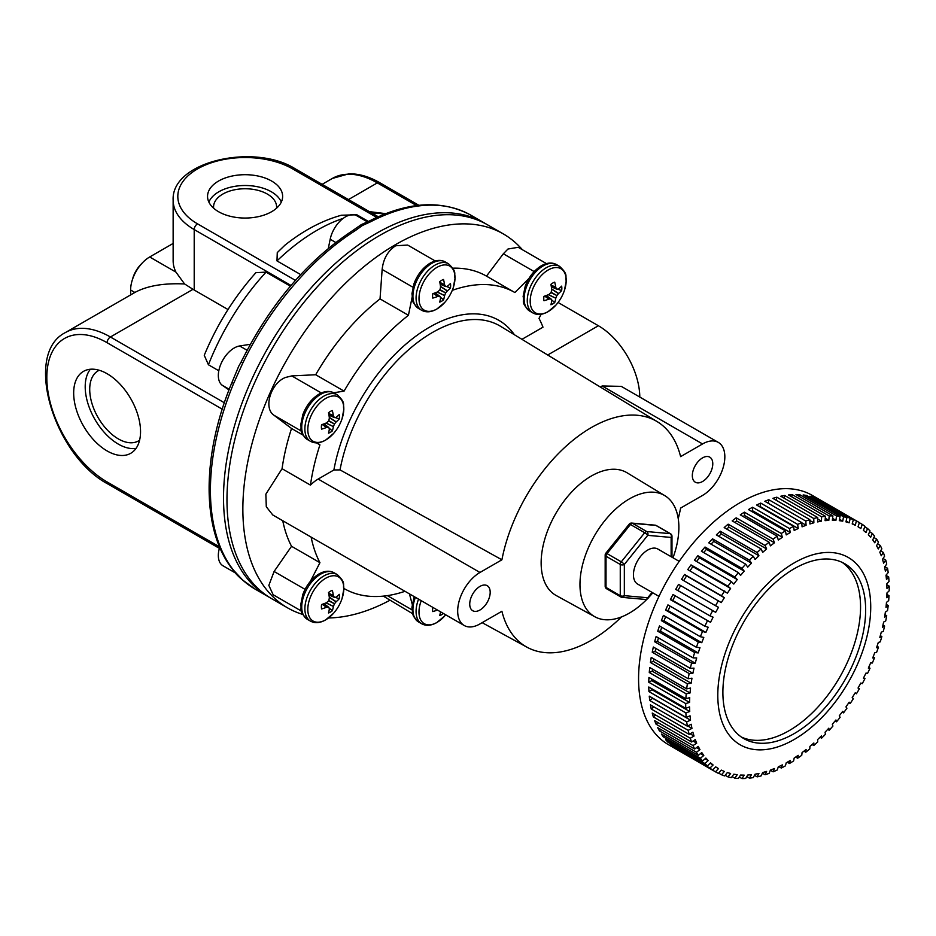 <?xml version="1.0" encoding="UTF-8"?>
<svg xmlns="http://www.w3.org/2000/svg" width="936" height="936" viewBox="0 0 936 936"><rect width="100%" height="100%" fill="white"/><g stroke="black" fill="none" stroke-linecap="round" stroke-linejoin="round"><path stroke-width="1.4" d="M679.208 561.366L657.844 549.034A20.218 11.677 120 0 0 647.735 550.04A20.218 11.677 120 0 0 634.526 567.86A20.218 11.677 120 0 0 637.627 584.064L658.979 596.384M722.885 692.359A100.948 58.278 120 0 0 743.792 738.574A100.948 58.278 120 0 0 821.574 711.524A100.948 58.278 120 0 0 865.648 609.933A100.948 58.278 120 0 0 844.74 563.718A100.948 58.278 120 0 0 766.947 590.768A100.948 58.278 120 0 0 722.885 692.359M741.312 736.995A100.948 58.278 120 0 0 818.146 706.809A100.948 58.278 120 0 0 860.558 606.996A100.948 58.278 120 0 0 842.131 562.36M717.795 695.296A108.143 62.431 -60 0 1 794.266 562.852A108.143 62.431 -60 0 1 870.726 606.996A108.143 62.431 -60 0 1 794.266 739.44A108.143 62.431 -60 0 1 717.795 695.296M886.837 584.743L889.177 586.088A143.898 83.082 -60 0 1 889.2 588.463A143.898 83.082 -60 0 1 889.177 590.85L886.965 592.933L886.802 597.73L889.013 595.647A143.898 83.082 -60 0 1 888.685 600.584L886.486 602.375L885.994 607.324L888.194 605.533A143.898 83.082 -60 0 1 887.527 610.623L885.374 612.109L884.567 617.187L886.72 615.701A143.898 83.082 -60 0 1 885.725 620.896L883.631 622.066L882.496 627.237L884.602 626.055A143.898 83.082 -60 0 1 883.292 631.332L881.267 632.198L879.828 637.428L881.852 636.562A143.898 83.082 -60 0 1 880.226 641.874L878.307 642.435L876.564 647.689L878.483 647.127A143.898 83.082 -60 0 1 876.564 652.462L874.762 652.696L872.726 657.938L874.528 657.704A143.898 83.082 -60 0 1 872.329 663.004L870.644 662.922L868.339 668.128L870.012 668.21A143.898 83.082 -60 0 1 867.532 673.44L866.011 673.054L863.425 678.19L864.958 678.577A143.898 83.082 -60 0 1 862.231 683.713L860.851 683.023L858.031 688.042L859.412 688.732A143.898 83.082 -60 0 1 856.428 693.751L855.106 692.979M889.177 586.088L886.965 588.451L886.802 583.853L889.013 581.49A143.898 83.082 -60 0 0 888.685 576.939L886.486 579.559L885.994 575.184L888.194 572.551A143.898 83.082 -60 0 0 887.527 568.234L885.374 571.112L884.567 566.982L886.72 564.092A143.898 83.082 -60 0 0 885.725 560.044L883.631 563.168L882.496 559.307L884.602 556.183A143.898 83.082 -60 0 0 883.292 552.415L881.267 555.762L879.828 552.205L881.852 548.859A143.898 83.082 -60 0 0 880.226 545.407L878.307 548.952L876.564 545.723L878.483 542.166A143.898 83.082 -60 0 0 876.564 539.054L874.762 542.786L872.726 539.896L874.528 536.152A143.898 83.082 -60 0 0 872.329 533.403L870.644 537.311L868.339 534.772L870.012 530.876A143.898 83.082 -60 0 0 867.532 528.489L866.011 532.537L863.425 530.384L864.958 526.336A143.898 83.082 -60 0 0 862.231 524.347L860.851 528.512L858.031 526.746L859.412 522.592A143.898 83.082 -60 0 1 859.412 522.592L812.284 495.39A143.898 83.082 -60 0 0 701.392 533.941A143.898 83.082 -60 0 0 638.574 678.752A143.898 83.082 -60 0 0 668.386 744.635L715.49 771.837A143.898 83.082 -60 0 1 715.478 771.826L678.6 750.403M819.328 499.988L856.428 521.013A143.898 83.082 -60 0 1 859.4 522.58M856.428 521.013L855.235 525.26L852.193 523.903L853.386 519.655L816.449 498.326A143.898 83.082 120 0 1 819.491 499.684M812.904 497.893L813.255 497.156L850.192 518.485A143.898 83.082 -60 0 1 853.386 519.655M850.192 518.485L849.186 522.803L845.933 521.867L846.94 517.538L810.003 496.209A143.898 83.082 120 0 1 813.255 497.156M806.107 496.642L806.598 495.472L843.535 516.789A143.898 83.082 -60 0 1 846.94 517.538M843.535 516.789L842.739 521.165L839.299 520.638L840.095 516.262L803.158 494.945A143.898 83.082 120 0 1 806.598 495.472M798.993 496.255L799.59 494.617L836.527 515.947A143.898 83.082 -60 0 1 840.095 516.262M836.527 515.947L835.93 520.334L832.326 520.229L832.923 515.841L795.986 494.524A143.898 83.082 120 0 1 799.59 494.617M791.61 496.735L792.254 494.629L829.191 515.958A143.898 83.082 -60 0 1 832.923 515.841M829.191 515.958L828.828 520.334L825.072 520.65L825.447 516.274L788.51 494.945A143.898 83.082 120 0 1 792.254 494.629M784.005 498.081L784.649 495.483L821.586 516.812A143.898 83.082 -60 0 1 825.447 516.274M821.586 516.812L821.445 521.153L817.584 521.902L817.736 517.549L780.788 496.232A143.898 83.082 120 0 1 784.649 495.483M776.236 500.292L776.833 497.191L813.77 518.509A143.898 83.082 -60 0 1 817.736 517.549M813.77 518.509L813.864 522.803L809.909 523.961L809.815 519.667L772.879 498.35A143.898 83.082 120 0 1 776.833 497.191M768.362 503.346L768.83 499.73L805.767 521.048A143.898 83.082 -60 0 1 809.815 519.667M805.767 521.048L806.107 525.26L802.082 526.828L801.754 522.616L764.817 501.286A143.898 83.082 120 0 1 768.83 499.73M759.973 506.961L760.722 503.088L797.659 524.406A143.898 83.082 -60 0 1 801.754 522.616M797.659 524.406L798.232 528.512L794.173 530.478L793.599 526.371L756.662 505.042A143.898 83.082 120 0 1 760.722 503.088M751.503 511.337L752.544 510.74L752.544 507.23L789.481 528.559A143.898 83.082 -60 0 1 793.599 526.371M789.481 528.559L790.3 532.537L786.228 534.889L785.409 530.911L748.472 509.582A143.898 83.082 120 0 1 752.544 507.23M743.102 516.508L744.6 515.502L744.354 512.156L781.291 533.485A143.898 83.082 -60 0 1 785.409 530.911M781.291 533.485L782.344 537.299L778.296 540.025L777.231 536.199L740.294 514.882A143.898 83.082 120 0 1 744.354 512.156M734.818 522.417L736.679 520.989L736.199 517.819L773.136 539.148A143.898 83.082 -60 0 1 777.231 536.199M773.136 539.148L774.435 542.786L770.422 545.863L769.111 542.213L732.174 520.896A143.898 83.082 120 0 1 736.199 517.819M726.687 529.027L728.863 527.155L728.138 524.172L765.075 545.501A143.898 83.082 -60 0 1 769.111 542.213M765.075 545.501L766.619 548.952L762.664 552.357L761.12 548.905L724.183 527.588A143.898 83.082 120 0 1 728.138 524.172M718.754 536.293L721.188 533.965L720.217 531.192L757.154 552.521A143.898 83.082 -60 0 1 761.12 548.905M757.154 552.521L758.932 555.762L755.071 559.482L753.293 556.241L716.356 534.912A143.898 83.082 120 0 1 720.217 531.192M711.067 544.167L713.688 541.371L712.507 538.832L749.443 560.161A143.898 83.082 -60 0 1 753.293 556.241M749.443 560.161L751.444 563.168L747.7 567.169L745.699 564.162L708.763 542.833A143.898 83.082 120 0 1 712.507 538.832M703.673 552.591L706.446 549.315L705.03 547.034L741.967 568.351A143.898 83.082 -60 0 1 745.699 564.162M741.967 568.351L744.19 571.112L740.587 575.383L738.364 572.621L701.427 551.292A143.898 83.082 120 0 1 705.03 547.034M696.606 561.506L699.473 557.762L697.858 555.738L734.795 577.067A143.898 83.082 -60 0 1 738.364 572.621M734.795 577.067L737.229 579.559L733.789 584.064L731.355 581.56L694.418 560.243A143.898 83.082 120 0 1 697.858 555.738M689.926 570.855L692.839 566.654L691.014 564.899L727.951 586.228A143.898 83.082 -60 0 1 731.355 581.56M727.951 586.228L730.595 588.451L727.342 593.155L687.761 569.603A143.898 83.082 120 0 1 691.014 564.899M683.666 580.577L686.579 575.921L684.567 574.47L721.504 595.787A143.898 83.082 -60 0 1 724.698 590.932M721.504 595.787L724.335 597.718L721.282 602.597L681.525 579.337A143.898 83.082 120 0 1 684.567 574.47M715.478 605.686L718.485 607.324L715.666 612.331L675.722 589.376A143.898 83.082 120 0 1 678.542 584.356L715.478 605.686A143.898 83.082 -60 0 1 718.462 600.666M709.933 615.853L713.092 617.175L710.518 622.3L670.422 599.648A143.898 83.082 120 0 1 672.996 594.524L709.933 615.853A143.898 83.082 -60 0 1 712.659 610.705M704.878 626.219L708.189 627.237L705.873 632.432L702.562 631.414L665.625 610.096A143.898 83.082 120 0 1 667.941 604.89L704.878 626.219A143.898 83.082 -60 0 1 707.359 620.977M700.362 636.714L703.802 637.428L701.766 642.669L698.326 641.967L661.389 620.638A143.898 83.082 120 0 1 663.425 615.397L700.362 636.714A143.898 83.082 -60 0 1 702.562 631.414M696.407 647.291L699.964 647.677L698.221 652.93L694.664 652.544L657.727 631.215A143.898 83.082 120 0 1 659.47 625.962L696.407 647.291A143.898 83.082 -60 0 1 698.326 641.967M693.038 657.856L696.7 657.938L695.249 663.168L691.599 663.086L654.662 641.757A143.898 83.082 120 0 1 656.101 636.527L693.038 657.856A143.898 83.082 -60 0 1 694.664 652.544M690.288 668.362L694.021 668.128L692.886 673.288L689.165 673.522L652.228 652.205A143.898 83.082 120 0 1 653.351 647.033L690.288 668.362A143.898 83.082 -60 0 1 691.599 663.086M688.171 678.729L691.961 678.179L691.142 683.257L687.363 683.795L650.426 662.477A143.898 83.082 120 0 1 651.234 657.4L688.171 678.729A143.898 83.082 -60 0 1 689.165 673.522M686.696 688.884L690.522 688.042L690.031 692.991L686.205 693.833L649.268 672.504A143.898 83.082 120 0 1 649.76 667.555L686.696 688.884A143.898 83.082 -60 0 1 687.363 683.795M685.877 698.771L689.727 697.636L689.563 702.421L685.714 703.568L648.777 682.239A143.898 83.082 120 0 1 648.94 677.442L685.877 698.771A143.898 83.082 -60 0 1 686.205 693.833M678.542 750.496A143.898 83.082 120 0 1 675.722 748.741L712.659 770.071A143.898 83.082 -60 0 1 709.933 768.082L672.996 746.752A143.898 83.082 120 0 1 670.422 744.6L707.359 765.929A143.898 83.082 -60 0 1 704.878 763.542L667.941 742.225A143.898 83.082 120 0 1 665.625 739.686L702.562 761.015A143.898 83.082 -60 0 1 700.362 758.265L663.425 736.936A143.898 83.082 120 0 1 661.389 734.035L698.326 755.364A143.898 83.082 -60 0 1 696.407 752.251L659.47 730.934A143.898 83.082 120 0 1 657.727 727.693L694.664 749.011A143.898 83.082 -60 0 1 693.038 745.571L656.101 724.242A143.898 83.082 120 0 1 654.662 720.685L691.599 742.002A143.898 83.082 -60 0 1 690.288 738.235L653.351 716.917A143.898 83.082 120 0 1 652.228 713.057L689.165 734.374A143.898 83.082 -60 0 1 688.171 730.326L651.234 708.997A143.898 83.082 120 0 1 650.426 704.866L687.363 726.184A143.898 83.082 -60 0 1 686.696 721.867L649.76 700.537A143.898 83.082 120 0 1 649.268 696.162L686.205 717.491A143.898 83.082 -60 0 1 685.877 712.928L648.94 691.599A143.898 83.082 120 0 1 648.777 687.001L685.714 708.33A143.898 83.082 -60 0 1 685.69 705.955A143.898 83.082 -60 0 1 685.714 703.568M859.388 522.58L822.475 501.263M859.365 522.709L862.231 524.347M864.759 526.886L867.532 528.489M869.602 531.835L872.329 533.403M873.885 537.498L876.564 539.054M877.57 543.863L880.226 545.407M880.624 550.871L883.292 552.415M883.046 558.488L885.725 560.044M884.801 566.654L887.527 568.234M886.029 575.394L888.685 576.939M886.918 594.442L889.013 595.647M886.287 604.434L888.194 605.533M884.965 614.683L886.72 615.701M882.976 625.119L884.602 626.055M880.32 635.673L881.852 636.562M877.032 646.296L878.483 647.127M873.136 656.897L874.528 657.704M868.655 667.415L870.012 668.21M863.624 677.804L864.958 678.577M858.078 687.972L859.412 688.732M856.428 693.751L855.235 692.769L852.193 697.636L853.386 698.63A143.898 83.082 -60 0 1 850.192 703.486L848.847 702.714M850.192 703.486L849.186 702.211L845.933 706.914L846.94 708.189A143.898 83.082 -60 0 1 843.535 712.858L842.166 712.062M843.535 712.858L842.739 711.302L839.299 715.806L840.095 717.35A143.898 83.082 -60 0 1 836.527 721.796L835.099 720.977M836.527 721.796L835.93 719.983L832.326 724.253L832.923 726.067A143.898 83.082 -60 0 1 829.191 730.255L827.705 729.401M829.191 730.255L828.828 728.196L825.072 732.198L825.447 734.257A143.898 83.082 -60 0 1 821.586 738.176L820.018 737.275M821.586 738.176L821.445 735.883L817.584 739.604L817.736 741.897A143.898 83.082 -60 0 1 813.77 745.512L812.085 744.541M813.77 745.512L813.864 742.997L809.909 746.413L809.815 748.917A143.898 83.082 -60 0 1 805.767 752.205L803.954 751.152M805.767 752.205L806.107 749.502L802.082 752.579L801.754 755.282A143.898 83.082 -60 0 1 797.659 758.218L795.67 757.06M797.659 758.218L798.232 755.34L794.173 758.055L793.599 760.933A143.898 83.082 -60 0 1 789.481 763.507L787.27 762.232M789.481 763.507L790.3 760.477L786.228 762.828L785.409 765.859A143.898 83.082 -60 0 1 781.291 768.047L778.799 766.607M781.291 768.047L782.344 764.887L778.296 766.853L777.231 770.012A143.898 83.082 -60 0 1 773.136 771.802L770.375 770.211M773.136 771.802L774.435 768.538L770.422 770.106L769.111 773.37A143.898 83.082 -60 0 1 765.075 774.751L762.372 773.194M765.075 774.751L766.619 771.404L762.664 772.563L761.12 775.909A143.898 83.082 -60 0 1 757.154 776.868L754.486 775.324M757.154 776.868L758.932 773.464L755.071 774.201L753.293 777.605A143.898 83.082 -60 0 1 749.443 778.144L746.776 776.611M749.443 778.144L751.444 774.715L747.7 775.031L745.699 778.459A143.898 83.082 -60 0 1 741.967 778.577L739.3 777.032M741.967 778.577L744.19 775.137L740.587 775.031L738.364 778.471A143.898 83.082 -60 0 1 734.795 778.155L732.092 776.587M734.795 778.155L737.229 774.727L733.789 774.201L731.355 777.629A143.898 83.082 -60 0 1 727.951 776.88L725.201 775.289M727.951 776.88L730.595 773.499L727.342 772.551L724.698 775.932A143.898 83.082 -60 0 1 721.504 774.762L718.684 773.136M721.504 774.762L724.335 771.463L721.282 770.106L718.462 773.405A143.898 83.082 -60 0 1 715.49 771.837M685.714 708.33L689.563 706.914L689.727 711.512L685.877 712.928M686.205 717.491L690.031 715.794L690.522 720.182L686.696 721.867M687.363 726.184L691.142 724.242L691.961 728.383L688.171 730.326M689.165 734.374L692.886 732.198L694.021 736.059L690.288 738.235M691.599 742.002L695.249 739.604L696.7 743.161L693.038 745.571M694.664 749.011L698.221 746.402L699.964 749.642L696.407 752.251M698.326 755.364L701.766 752.567L703.802 755.469L700.362 758.265M702.562 761.015L705.873 758.055L708.189 760.594L704.878 763.542M707.359 765.929L710.518 762.828L713.092 764.981L709.933 768.082M712.659 770.071L715.666 766.853L718.485 768.608L715.478 771.826M715.584 766.935L718.485 768.608M710.085 763.25L713.092 764.981M667.941 742.225L668.55 741.382M705.065 758.78L708.189 760.594M663.425 736.936L664.361 735.766M700.526 753.574L703.802 755.469M659.47 730.934L660.781 729.448M696.513 747.653L699.964 749.642M656.101 724.242L657.821 722.498M693.049 741.055L696.7 743.161M653.351 716.917L655.504 714.952M690.136 733.812L694.021 736.059M651.234 708.997L653.866 706.855M687.784 725.973L691.961 728.383M649.76 700.537L652.743 698.162M652.766 698.385L690.522 720.182M648.94 691.599L651.971 689.715L651.936 688.826M651.971 689.715L689.727 711.512M648.777 682.239L651.807 680.624L651.854 679.126M651.807 680.624L689.563 702.421M649.268 672.504L652.275 671.194L652.486 669.135M652.275 671.194L690.031 692.991M650.426 662.477L653.398 661.459L653.808 658.885M653.398 661.459L691.142 683.257M652.228 652.205L655.142 651.491L655.808 648.449M655.142 651.491L692.886 673.288M654.662 641.757L657.493 641.371L658.453 637.896M657.493 641.371L695.249 663.168M657.727 631.215L660.465 631.133L661.74 627.272M660.465 631.133L698.221 652.93M661.389 620.638L664.01 620.872L665.636 616.672M664.01 620.872L701.766 642.669M665.625 610.096L668.117 610.635L670.117 606.142M668.117 610.635L705.873 632.432M670.422 599.648L672.762 600.502L675.148 595.764M672.762 600.502L710.518 622.3M675.722 589.376L677.91 590.534L680.694 585.597M677.91 590.534L715.666 612.331M686.579 575.921L724.335 597.718M692.839 566.654L730.595 588.451M699.473 557.762L737.229 579.559M706.446 549.315L744.19 571.112M713.688 541.371L751.444 563.168M721.188 533.965L758.932 555.762M728.863 527.155L766.619 548.952M736.679 520.989L774.435 542.786M744.6 515.502L782.344 537.299M752.544 510.74L790.3 532.537M760.477 506.715L798.232 528.512M801.766 522.756L806.107 525.26M809.827 520.475L813.864 522.803M817.678 518.989L821.445 521.153M825.283 518.287L828.828 520.334M832.572 518.392L835.93 520.334M839.533 519.316L842.739 521.165M846.121 521.036L849.186 522.803M852.287 523.563L855.235 525.26M678.237 518.661A130.233 75.196 -60 0 0 680.612 508.084L702.55 495.425A31.52 18.194 120 0 0 723.142 467.649A31.52 18.194 120 0 0 718.31 442.4A31.52 18.194 120 0 0 702.55 443.956L680.612 456.628A130.233 75.196 -60 0 0 657.236 421.668A130.233 75.196 -60 0 0 567.251 445.15A130.233 75.196 -60 0 0 501.907 559.798L340.025 469.895L333.895 469.977A138.785 80.133 -60 0 1 429.472 327.214A138.785 80.133 -60 0 1 514.426 334.76M479.969 610.003A14.461 8.354 120 0 0 489.411 597.262A14.461 8.354 120 0 0 487.2 585.679A14.461 8.354 120 0 0 479.969 586.392A14.461 8.354 120 0 0 470.515 599.134A14.461 8.354 120 0 0 472.738 610.728A14.461 8.354 120 0 0 479.969 610.003M702.55 481.502A14.461 8.354 120 0 0 712.003 468.749A14.461 8.354 120 0 0 709.792 457.166A14.461 8.354 120 0 0 702.55 457.88A14.461 8.354 120 0 0 693.108 470.621A14.461 8.354 120 0 0 695.319 482.215A14.461 8.354 120 0 0 702.55 481.502M647.104 599.087A69.943 40.377 -60 0 1 629.425 613.08A69.943 40.377 -60 0 1 594.886 616.789A69.943 40.377 -60 0 1 583.619 560.886A69.943 40.377 -60 0 1 629.425 498.865A69.943 40.377 -60 0 1 664.817 495.659A69.943 40.377 -60 0 1 673.007 557.786M664.817 495.659L627.132 472.82A70.867 40.915 120 0 0 591.26 476.073A70.867 40.915 120 0 0 544.846 538.925A70.867 40.915 120 0 0 556.265 595.565L594.886 616.789M435.228 260.969L407.675 245.068L395.635 245.758C387.855 250.895 383.35 258.792 382.145 269.451L380.039 298.9A170.89 98.666 120 0 0 315.678 374.739L291.798 375.909L285.492 377.465C270.703 383.14 263.075 408.318 274.096 415.327L291.541 428.477A170.89 98.666 120 0 0 282.064 468.714L265.859 494.161L266.292 506.774L272.762 514.964L464.209 625.494A31.52 18.194 120 0 0 479.969 623.926L501.907 611.267A130.233 75.196 -60 0 0 527.015 647.221L482.145 622.674M546.448 263.601L518.205 247.303L507.967 249.023L503.346 253.785L486.486 276.132A170.89 98.666 120 0 0 452.813 268.187M522.382 249.713A215.853 124.628 120 0 0 503.416 233.977A215.853 124.628 120 0 0 395.483 244.67A215.853 124.628 120 0 0 254.475 434.877A215.853 124.628 120 0 0 287.563 607.85A215.853 124.628 120 0 0 302.702 614.425M328.559 617.947A215.853 124.628 120 0 0 389.622 600.421M503.416 233.977L487.539 224.815A215.853 124.628 120 0 0 379.606 235.498A215.853 124.628 120 0 0 238.598 425.716A215.853 124.628 120 0 0 271.686 598.689L287.563 607.85M412.577 613.677L383.315 596.127M301.392 611.056L273.148 594.746L268.843 585.374L274.096 571.486L291.541 546.285L319.936 562.676L310.354 581.396M282.754 520.732A170.89 98.666 120 0 0 291.541 546.285M621.516 616.906A130.233 75.196 -60 0 1 591.26 640.282A130.233 75.196 -60 0 1 527.015 647.221M316.426 442.845L319.936 444.869A170.89 98.666 120 0 0 310.459 485.105L282.064 468.714M291.541 428.477L302.948 435.065M311.138 537.124A170.89 98.666 120 0 0 319.936 562.676M343.84 588.779L344.074 588.545A170.89 98.666 120 0 0 404.995 591.306M409.441 593.869L413.033 607.265M315.678 374.739L344.074 391.131A170.89 98.666 120 0 1 408.424 315.292L412.074 297.472M380.039 298.9L408.424 315.292M486.486 276.132L514.87 292.523A170.89 98.666 120 0 0 452.275 290.347M521.937 339.323L542.985 327.179A170.89 98.666 120 0 0 539.007 318.392L541.113 314.274M310.459 485.105A31.52 18.194 -60 0 1 318.17 479.056L333.895 469.977M514.87 292.523L528.945 278.472M333.707 392.757L344.074 391.131M319.936 444.869L317.362 442.822M501.907 559.798L479.969 572.469A31.52 18.194 120 0 0 459.377 600.233A31.52 18.194 120 0 0 464.209 625.494M558.078 302.468L598.385 325.74A58.57 33.813 60 0 1 639.791 397.063M600.315 387.024L602.129 385.971L621.282 386.369L718.31 442.4M652.79 592.816A69.943 40.377 -60 0 1 648.777 597.343M107.113 373.721A47.291 27.308 -120 0 0 83.971 371.101A47.291 27.308 -120 0 0 76.085 408.821A47.291 27.308 -120 0 0 107.113 450.941A47.291 27.308 -120 0 0 131.251 452.989A47.291 27.308 -120 0 0 137.861 414.94A47.291 27.308 -120 0 0 107.113 373.721M90.359 369.252A46.812 27.027 -120 0 0 89.294 407.534A46.812 27.027 -120 0 0 118.299 444.097A46.812 27.027 -120 0 0 136.048 448.391M99.228 370.258A40.435 23.341 -120 0 0 98.081 370.855A40.435 23.341 -120 0 0 91.892 403.252A40.435 23.341 -120 0 0 118.299 438.89A40.435 23.341 -120 0 0 138.516 440.891A40.435 23.341 -120 0 0 139.604 440.189M271.639 181.046A37.545 21.68 0 0 0 230.361 176.436A37.545 21.68 0 0 0 207.558 196.841A37.545 21.68 0 0 0 218.544 211.7A37.545 21.68 0 0 0 259.085 216.485A37.545 21.68 0 0 0 282.625 196.841A37.545 21.68 0 0 0 271.639 181.046M281.291 202.117A37.159 21.446 0 0 0 271.358 191.786A37.159 21.446 0 0 0 234.854 186.334A37.159 21.446 0 0 0 208.892 202.117M276.529 208.225A31.52 18.194 0 0 0 276.6 206.95A31.52 18.194 0 0 0 267.38 194.091A31.52 18.194 0 0 0 233.029 190.137A31.52 18.194 0 0 0 213.572 206.95A31.52 18.194 0 0 0 213.654 208.225M485.796 223.833A215.853 124.628 120 0 0 484.076 222.815A215.853 124.628 120 0 0 376.155 233.509A215.853 124.628 120 0 0 235.135 423.715A215.853 124.628 120 0 0 268.222 596.688A215.853 124.628 120 0 0 269.966 597.659M362.349 225.541L355.072 230.782A4.68 2.551 -122.5 0 0 352.732 230.56L361.226 224.652L368.702 221.341A4.68 2.843 62.7 0 1 368.702 221.329A4.68 2.843 62.7 0 1 371.019 221.575L362.349 225.541M355.072 230.782A215.853 124.628 120 0 0 242.763 363.133L233.614 383.503A4.68 0.854 -157.6 0 1 232.093 382.122L232.093 382.122C201.532 455.118 201.158 530.536 232.748 569.568L232.748 569.568C234.702 572.633 237.861 576.026 242.237 579.747L255.119 589.118L268.222 596.688M233.614 383.503A215.853 124.628 120 0 0 233.614 570.316L242.763 580.133A4.68 3.791 132 0 1 242.237 579.747M300.69 274.599L276.986 260.91L277.267 252.615L284.954 245.162C303.381 230.513 322.195 220.545 341.394 215.233L356.873 214.789L368.445 221.469M130.619 294.91L130.619 290.02A26.98 15.573 -60 0 1 149.69 256.979L173.137 243.442M193.003 289.306L110.413 336.995A89.938 51.925 60 0 0 65.45 332.537L134.854 292.465C147.186 285.808 163.765 282.976 184.579 283.959L193.003 289.306A71.955 41.547 0 0 0 194.208 290.02L228.01 309.535M218.802 370.761L208.424 364.771L204.259 355.294C216.988 324.558 234.199 297.028 255.891 272.68L266.046 272.119L290.394 286.182M235.182 572.832L222.979 565.777A22.452 12.964 -60 0 1 219.375 548.356M228.992 389.914L222.043 385.141A22.452 12.964 120 0 1 221.2 363.332A22.452 12.964 120 0 1 239.639 345.969L250.345 344.296M184.579 283.959L175.945 272.13A71.955 41.547 0 0 1 173.137 260.653L173.137 200.199A71.955 41.547 180 0 0 194.208 229.566A4.68 2.703 -60 0 1 197.519 223.844L295.437 280.367M367.497 221.914L356.745 215.713A22.452 12.964 120 0 0 330.186 239.253L328.314 248.426M242.763 363.133L241.16 361.94L238.762 366.151L232.093 382.122M241.16 361.94L241.16 361.94C269.861 304.493 307.043 260.699 352.732 230.56M233.614 570.316A4.68 3.721 141.8 0 1 232.748 569.568M132.491 279.419A20.218 11.677 -60 0 1 141.453 263.894M551.035 285.047L555.727 287.235A42.412 26.524 -124.5 0 0 554.72 282.145A12.776 7.371 120 0 0 552.802 283.011A12.776 7.371 120 0 0 550.894 284.357A42.412 22.253 64.2 0 1 551.737 289.54L551.725 289.75A42.389 29.718 87.7 0 1 551.164 292.243L556.897 295.554A42.389 33.989 -20.4 0 0 558.441 293.635L551.702 289.201M556.897 295.554L550.953 292.629A42.389 29.718 152.3 0 1 549.069 294.36L548.894 294.477A42.412 22.253 175.8 0 1 543.98 296.338A12.776 7.371 120 0 0 543.769 298.654A12.776 7.371 120 0 0 543.98 300.748A42.412 26.524 4.5 0 0 548.894 299.087L544.647 296.104M548.192 269.989A25.459 14.695 120 0 0 530.185 301.181A25.459 14.695 120 0 0 548.192 311.571A25.459 14.695 120 0 0 555.925 305.089L555.925 305.089A42.424 42.424 0 0 0 564.455 290.324L564.455 290.324A25.459 14.695 120 0 0 548.192 269.989M555.727 287.235L551.058 285.211M556.698 289.107L551.351 286.79L556.674 289.072A42.389 15.327 -140.8 0 0 555.785 287.411M551.667 288.955L558.581 293.494A42.412 26.524 4.5 0 0 561.635 290.558A12.776 7.371 120 0 0 561.635 286.135A42.412 22.253 175.8 0 1 558.581 288.885L558.441 288.943A42.389 11.056 -167.6 0 1 556.897 289.189M548.578 294.606L555.785 298.233A42.389 33.989 -99.6 0 0 556.674 295.928M555.785 298.233L548.344 294.711M551.164 299.111L551.164 299.111A42.389 11.056 47.6 0 1 551.725 300.585L551.737 300.725A42.412 22.253 64.2 0 1 550.894 304.738A12.776 7.371 120 0 0 552.802 303.872A12.776 7.371 120 0 0 554.72 302.539A42.412 26.524 -124.5 0 0 555.727 298.42M544.799 296.057L549.069 299.04A42.389 15.327 20.8 0 0 550.953 298.982L546.285 295.519M546.472 295.448L547.677 296.478M551.398 299.672L554.72 302.539M551.374 286.966L552.872 287.492M557.493 289.107L561.635 290.558M439.838 282.403L444.541 284.602A42.412 26.524 -124.5 0 0 443.524 279.501A12.776 7.371 120 0 0 441.616 280.367A12.776 7.371 120 0 0 439.698 281.713A42.412 22.253 64.2 0 1 440.552 286.896L440.54 287.106A42.389 29.718 87.7 0 1 439.978 289.61L445.7 292.909A42.389 33.989 -20.4 0 0 447.256 290.991L440.505 286.556M445.7 292.909L439.756 289.984A42.389 29.718 152.3 0 1 437.872 291.716L437.697 291.833A42.412 22.253 175.8 0 1 432.783 293.693A12.776 7.371 120 0 0 432.584 296.022A12.776 7.371 120 0 0 432.783 298.104A42.412 26.524 4.5 0 0 437.697 296.443L433.45 293.459M436.995 267.357A25.459 14.695 120 0 0 419 298.537A25.459 14.695 120 0 0 436.995 308.927A25.459 14.695 120 0 0 444.729 302.445L444.729 302.445A42.424 42.424 0 0 0 453.258 287.68L453.258 287.68A25.459 14.695 120 0 0 436.995 267.357M444.541 284.602L439.873 282.567M445.513 286.474L440.154 284.158L445.477 286.428A42.389 15.327 -140.8 0 0 444.588 284.766M440.47 286.311L447.385 290.85A42.412 26.524 4.5 0 0 450.438 287.914A12.776 7.371 120 0 0 450.438 283.503A42.412 22.253 175.8 0 1 447.385 286.24L447.256 286.311A42.389 11.056 -167.6 0 1 445.7 286.556M437.381 291.974L444.588 295.601A42.389 33.989 -99.6 0 0 445.477 293.296M444.588 295.601L437.147 292.067M439.978 296.466L439.978 296.466A42.389 11.056 47.6 0 1 440.54 297.94L440.552 298.081A42.412 22.253 64.2 0 1 439.698 302.106A12.776 7.371 120 0 0 441.616 301.228A12.776 7.371 120 0 0 443.524 299.894A42.412 26.524 -124.5 0 0 444.541 295.776M433.614 293.413L437.872 296.396A42.389 15.327 20.8 0 0 439.756 296.349L435.088 292.874M435.287 292.804L436.492 293.846M440.201 297.04L443.524 299.894M440.189 284.322L441.687 284.848M446.296 286.463L450.438 287.914M328.641 413.443L333.345 415.631A42.412 26.524 -124.5 0 0 332.327 410.541A12.776 7.371 120 0 0 330.42 411.407A12.776 7.371 120 0 0 328.501 412.753A42.412 22.253 64.2 0 1 329.355 417.936L329.343 418.146A42.389 29.718 87.7 0 1 328.782 420.638L334.503 423.95A42.389 33.989 -20.4 0 0 336.059 422.019L329.308 417.596M334.503 423.95L328.559 421.024A42.389 29.718 152.3 0 1 326.687 422.756L326.512 422.873A42.412 22.253 175.8 0 1 321.586 424.722A12.776 7.371 120 0 0 321.387 427.05A12.776 7.371 120 0 0 321.586 429.144A42.412 26.524 4.5 0 0 326.512 427.471L322.265 424.499M325.81 398.385A25.459 14.695 120 0 0 307.804 429.565A25.459 14.695 120 0 0 325.81 439.967A25.459 14.695 120 0 0 333.544 433.485L333.544 433.485A42.424 42.424 0 0 0 342.061 418.72L342.061 418.72A25.459 14.695 120 0 0 325.81 398.385M333.345 415.631L328.676 413.607M334.316 417.503L328.957 415.186L334.292 417.456A42.389 15.327 -140.8 0 0 333.403 415.806M329.285 417.339L336.188 421.879A42.412 26.524 4.5 0 0 339.241 418.954A12.776 7.371 120 0 0 339.241 414.531A42.412 22.253 175.8 0 1 336.188 417.28L336.059 417.339A42.389 11.056 -167.6 0 1 334.503 417.585M326.184 423.002L333.403 426.629A42.389 33.989 -99.6 0 0 334.292 424.324M333.403 426.629L325.962 423.095M328.782 427.506L328.782 427.506A42.389 11.056 47.6 0 1 329.343 428.969L329.355 429.121A42.412 22.253 64.2 0 1 328.501 433.134A12.776 7.371 120 0 0 330.42 432.268A12.776 7.371 120 0 0 332.327 430.923A42.412 26.524 -124.5 0 0 333.345 426.816M322.417 424.441L326.687 427.436A42.389 15.327 20.8 0 0 328.559 427.378L323.903 423.914L328.618 427.378M324.09 423.844L325.295 424.874M329.004 428.068L332.327 430.923M328.992 415.362L330.49 415.876M335.111 417.503L339.241 418.954M328.641 593.248L333.345 595.436A42.412 26.524 -124.5 0 0 332.327 590.347A12.776 7.371 120 0 0 330.42 591.213A12.776 7.371 120 0 0 328.501 592.558A42.412 22.253 64.2 0 1 329.355 597.741L329.343 597.952A42.389 29.718 87.7 0 1 328.782 600.444L334.503 603.755A42.389 33.989 -20.4 0 0 336.059 601.825L329.308 597.402M334.503 603.755L328.559 600.83A42.389 29.718 152.3 0 1 326.687 602.562L326.512 602.679A42.412 22.253 175.8 0 1 321.586 604.527A12.776 7.371 120 0 0 321.387 606.856A12.776 7.371 120 0 0 321.586 608.95A42.412 26.524 4.5 0 0 326.512 607.277L322.265 604.305M325.81 578.191A25.459 14.695 120 0 0 307.804 609.371A25.459 14.695 120 0 0 325.81 619.772A25.459 14.695 120 0 0 333.544 613.291L333.544 613.291A42.424 42.424 0 0 0 342.061 598.525L342.061 598.525A25.459 14.695 120 0 0 325.81 578.191M333.345 595.436L328.676 593.412M328.957 594.957L334.292 597.262A42.389 15.327 -140.8 0 0 333.403 595.612M329.285 597.145L336.188 601.684A42.412 26.524 4.5 0 0 339.241 598.759A12.776 7.371 120 0 0 339.241 594.337A42.412 22.253 175.8 0 1 336.188 597.086L336.059 597.145A42.389 11.056 -167.6 0 1 334.503 597.39M326.184 602.807L333.403 606.434A42.389 33.989 -99.6 0 0 334.292 604.13M333.403 606.434L325.962 602.901M328.782 607.312L328.782 607.312A42.389 11.056 47.6 0 1 329.343 608.774L329.355 608.927A42.412 22.253 64.2 0 1 328.501 612.94A12.776 7.371 120 0 0 330.42 612.074A12.776 7.371 120 0 0 332.327 610.728A42.412 26.524 -124.5 0 0 333.345 606.622M322.417 604.258L326.687 607.242A42.389 15.327 20.8 0 0 328.559 607.183L323.903 603.72L328.618 607.183M324.09 603.65L325.295 604.679M329.004 607.873L332.327 610.728M328.992 595.167L330.49 595.694M335.111 597.308L339.241 598.759M432.76 607.335A12.776 7.371 120 0 0 432.584 609.5A12.776 7.371 120 0 0 432.783 611.594A42.412 26.524 4.5 0 0 437.428 610.026M421.235 600.678A25.459 14.695 120 0 0 436.995 622.417A25.459 14.695 120 0 0 444.729 615.935L444.729 615.935A42.424 42.424 0 0 0 445.7 614.8M440.517 611.816A42.412 22.253 64.2 0 1 439.698 615.584A12.776 7.371 120 0 0 441.616 614.718A12.776 7.371 120 0 0 443.395 613.478M629.214 524.137A2.878 0.608 -141.2 0 1 630.431 524.499L607.031 553.609L621.282 561.834L644.682 532.724L630.431 524.499A2.878 1.661 120 0 1 632.467 523.318L646.717 531.543L670.117 533.637L655.879 525.412L632.467 523.318A2.878 2.27 -84.9 0 0 631.706 523.072A2.878 2.878 0 0 0 629.214 524.137L605.803 553.258A2.878 2.878 0 0 0 605.171 555.06L605.171 586.264A2.878 2.878 0 0 0 606.61 588.756A2.878 1.661 120 0 1 606.013 587.434L620.264 595.659L620.264 564.455L606.013 556.23L606.013 587.434A2.878 1.661 180 0 1 605.171 586.264M671.135 556.709L671.135 537.439L647.735 535.345L624.335 564.455L624.335 595.659L647.735 597.753L652.053 592.383M655.118 525.166A2.878 2.27 95.1 0 1 655.879 525.412A2.878 1.661 120 0 1 656.3 525.541A2.878 2.878 0 0 0 655.118 525.166L631.706 523.072M605.171 555.06A2.878 1.661 180 0 0 606.013 556.23A2.878 1.661 120 0 1 607.031 553.609A2.878 0.608 -141.2 0 0 605.803 553.258M646.717 531.543A2.878 1.661 120 0 0 644.682 532.724A2.878 0.608 -141.2 0 1 647.735 535.345A2.878 2.27 -84.9 0 0 646.717 531.543M670.117 533.637A2.878 2.27 95.1 0 1 671.135 537.439A2.878 1.661 180 0 0 671.978 536.258A2.878 2.878 0 0 0 670.539 533.766A2.878 1.661 120 0 0 670.117 533.637M621.282 561.834A2.878 1.661 120 0 0 620.264 564.455A2.878 1.661 180 0 0 624.335 564.455A2.878 0.608 -141.2 0 0 621.282 561.834M620.264 595.659A2.878 1.661 120 0 0 620.86 596.981A2.878 1.661 120 0 0 621.282 597.11A2.878 2.27 95.1 0 0 622.042 597.355A2.878 2.27 95.1 0 0 624.335 595.659A2.878 1.661 180 0 1 620.264 595.659M647.946 598.385A2.878 0.608 -141.2 0 0 647.735 597.753A2.878 2.27 -84.9 0 1 645.442 599.449A2.878 2.878 0 0 0 647.946 598.385L652.532 592.663M657.236 421.668L500.596 326.336A134.468 77.641 120 0 0 432.467 332.467A134.468 77.641 120 0 0 340.025 469.895M291.798 375.909L321.329 392.968M387.375 595.624L411.969 609.827M274.096 571.486L305.054 589.352M382.145 269.451L412.916 287.223M503.346 253.785L534.175 271.58M274.096 415.327L301.345 431.051M547.7 355.001L598.385 325.74M602.129 385.971L702.55 443.956M318.17 479.056L479.969 572.469M242.763 580.133A215.853 124.628 120 0 0 255.119 589.118M356.873 214.789A177.863 102.691 120 0 0 355.376 215.093M343.173 218.38A177.863 102.691 120 0 0 316.93 230.338A177.863 102.691 120 0 0 276.986 260.91M348.473 199.555L377.325 182.894A89.938 51.925 -120 0 0 332.35 178.437L322.124 184.345M266.046 272.119A177.863 102.691 120 0 0 208.424 364.771M229.238 389.282L222.043 385.141M134.854 292.465L130.619 290.02M149.69 256.979L175.945 272.13M194.208 290.02L194.208 229.566L291.014 285.457M384.602 214.075A177.863 102.691 120 0 0 372.107 213.197M368.702 221.329C407.792 201.509 441.886 199.485 470.972 215.245A215.853 124.628 120 0 0 371.019 221.575M335.767 242.482L330.186 239.253M247.092 350.275L239.639 345.969M376.705 217.433L292.664 168.913A67.275 38.844 0 0 0 197.519 168.913A67.275 38.844 0 0 0 197.519 223.844M416.625 205.592L377.325 182.894A4.68 2.703 -60 0 1 379.665 182.66L418.907 205.323M222.241 409.184L107.113 342.716A85.258 49.222 -120 0 0 46.823 377.524A85.258 49.222 -120 0 0 107.113 481.958L219.586 546.893M107.113 342.716A4.68 2.703 -60 0 1 110.413 336.995L224.347 402.761M378.249 216.742L295.004 168.679A4.68 2.703 120 0 0 292.664 168.913M107.113 481.958A4.68 2.703 120 0 0 108.073 484.099L220.486 548.999M556.522 264.596A26.84 15.491 120 0 0 543.102 265.929A26.84 15.491 120 0 0 524.125 298.795A26.84 15.491 120 0 0 529.682 311.08C520.486 302.293 524.417 301.778 523.13 296.443L525.213 286.264C528.7 277.103 534.093 270.27 541.382 265.754C547.057 262.583 552.1 262.197 556.522 264.596L559.658 266.409A26.84 15.491 120 0 0 546.25 267.743A26.84 15.491 120 0 0 527.272 300.608A26.84 15.491 120 0 0 532.83 312.905C537.241 315.303 542.283 314.917 547.97 311.746L555.925 305.089M551.105 299.029L546.355 295.495L551 298.982M445.325 261.963A26.84 15.491 120 0 0 431.905 263.285A26.84 15.491 120 0 0 412.928 296.15A26.84 15.491 120 0 0 418.486 308.447C409.289 299.649 413.221 299.134 411.934 293.81L414.016 283.62C417.514 274.459 422.896 267.626 430.186 263.121C435.86 259.939 440.914 259.553 445.325 261.963L448.473 263.776A26.84 15.491 120 0 0 435.053 265.099A26.84 15.491 120 0 0 416.075 297.976A26.84 15.491 120 0 0 421.633 310.261C426.044 312.659 431.098 312.273 436.773 309.102L444.729 302.445M435.123 292.863L439.803 296.349M334.129 392.991A26.84 15.491 120 0 0 320.709 394.325A26.84 15.491 120 0 0 301.731 427.19A26.84 15.491 120 0 0 307.289 439.475C298.104 430.689 302.024 430.162 300.748 424.839L302.819 414.66C306.318 405.499 311.711 398.666 318.989 394.15C324.675 390.979 329.718 390.593 334.129 392.991L337.276 394.805A26.84 15.491 120 0 0 323.856 396.139A26.84 15.491 120 0 0 304.879 429.004A26.84 15.491 120 0 0 310.436 441.289C314.847 443.699 319.901 443.313 325.576 440.131L333.544 433.485M334.129 572.797A26.84 15.491 120 0 0 320.709 574.131A26.84 15.491 120 0 0 301.731 606.996A26.84 15.491 120 0 0 307.289 619.281C298.104 610.494 302.024 609.968 300.748 604.644L302.819 594.465C306.318 585.304 311.711 578.471 318.989 573.955C324.675 570.784 329.718 570.398 334.129 572.797L337.276 574.61A26.84 15.491 120 0 0 323.856 575.944A26.84 15.491 120 0 0 304.879 608.809A26.84 15.491 120 0 0 310.436 621.095C314.847 623.505 319.901 623.119 325.576 619.936L333.544 613.291M334.316 597.308L328.957 594.992L334.398 597.379M418.567 599.145A26.84 15.491 120 0 0 416.075 611.454A26.84 15.491 120 0 0 421.633 623.739C426.044 626.137 431.098 625.751 436.773 622.58L444.729 615.935M415.432 597.332A26.84 15.491 120 0 0 412.928 609.64A26.84 15.491 120 0 0 418.486 621.925L413.63 616.543L412.729 614.203L411.934 607.288L414.192 596.618M670.539 533.766L656.3 525.541M671.978 536.258L671.978 557.201M645.442 599.449L622.042 597.355A2.878 2.878 0 0 1 620.86 596.981L606.61 588.756M470.972 215.245L484.076 222.815M369.416 211.641L385.726 213.642M295.004 168.679C253.902 142.834 171.054 161.472 173.137 200.199M65.45 332.537C22.721 353.89 54.288 455.809 108.073 484.099M379.665 182.66C368.995 176.506 358.699 173.569 348.765 173.85L332.35 178.437M532.83 312.905L529.682 311.08M559.658 266.409C568.749 275.032 564.97 275.722 566.21 281.011L564.455 290.324M551.351 286.825L556.791 289.177M421.633 310.261L418.486 308.447M448.473 263.776C457.552 272.388 453.784 273.078 455.025 278.366L453.258 287.68M440.166 284.193L445.594 286.533M435.158 292.851L439.908 296.384M310.436 441.289L307.289 439.475M337.276 394.805C346.355 403.428 342.588 404.118 343.828 409.406L342.061 418.72M328.969 415.221L334.398 417.573M323.961 423.891L328.711 427.424M310.436 621.095L307.289 619.281M337.276 574.61C346.355 583.233 342.588 583.924 343.828 589.212L342.061 598.525M323.961 603.697L328.711 607.23M421.633 623.739L418.486 621.925"/></g></svg>
